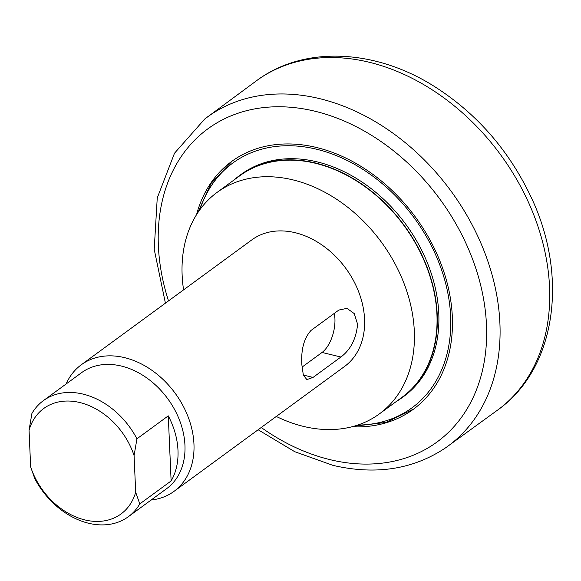 <?xml version="1.0" encoding="UTF-8"?>
<svg xmlns="http://www.w3.org/2000/svg" width="581" height="581" viewBox="0 0 581 581"><rect width="100%" height="100%" fill="white"/><g stroke="black" fill="none" stroke-linecap="round" stroke-linejoin="round"><path stroke-width="0.87" d="M183.581 289.861A137.298 103.142 53.8 0 1 182.136 275.14A137.298 103.142 53.8 0 1 217.105 192.376L239.735 175.803A137.298 103.142 53.8 0 1 363.517 185.593A137.298 103.142 53.8 0 1 436.941 314.582A137.298 103.142 53.8 0 1 401.979 397.339L379.349 413.919A137.298 103.142 53.8 0 1 276.295 416.454M217.105 192.376A137.298 103.142 53.8 0 1 340.887 202.166A137.298 103.142 53.8 0 1 414.311 331.155A137.298 103.142 53.8 0 1 379.349 413.919M66.132 383.983A78.457 58.935 53.8 0 1 81.275 364.788L251.871 239.851A78.457 58.935 53.8 0 1 322.608 245.443A78.457 58.935 53.8 0 1 364.563 319.151A78.457 58.935 53.8 0 1 344.584 366.444L173.98 491.381A78.457 58.935 53.8 0 1 151.118 500.023M81.275 364.788A78.457 58.935 53.8 0 1 152.004 370.38A78.457 58.935 53.8 0 1 193.96 444.087A78.457 58.935 53.8 0 1 173.98 491.381M338.854 310.051L346.995 308.351L354.257 313.609L357.598 324.249C356.16 338.825 350.597 349.747 340.902 357.017L313.05 377.418L306.877 379.589L303.362 375.232L301.895 365.05C300.864 349.871 303.899 338.338 311.002 330.451L338.854 310.051M43.357 400.658L81.652 372.61A71.921 54.026 53.8 0 1 146.492 377.737A71.921 54.026 53.8 0 1 184.954 445.307A71.921 54.026 53.8 0 1 166.638 488.657L128.343 516.705A71.921 54.026 -126.2 0 0 139.781 503.909L135.685 492.23L134.08 455.569L136.942 438.8A71.921 54.026 -126.2 0 0 43.357 400.658A71.921 54.026 -126.2 0 0 31.911 413.461L29.05 430.23A65.377 49.116 53.8 0 1 79.8 402.524A65.377 49.116 53.8 0 1 134.08 455.569M302.011 367.127L322.034 352.464A26.152 12.905 103.6 0 0 334.271 313.406M29.05 430.23L30.648 466.892L34.751 478.57A71.921 54.026 -126.2 0 0 88.668 523.263A71.921 54.026 -126.2 0 0 128.343 516.705M135.685 492.23A65.377 49.116 53.8 0 1 84.928 519.937A65.377 49.116 53.8 0 1 30.648 466.892M136.942 438.8L168.279 415.851A71.921 54.026 53.8 0 1 171.119 480.959L139.781 503.909M168.279 415.851L171.119 480.959M402.175 397.607L403.737 396.46A137.624 103.389 -126.2 0 0 438.786 313.5A137.624 103.389 -126.2 0 0 365.188 184.206A137.624 103.389 -126.2 0 0 241.108 174.394L239.539 175.542A137.624 103.389 53.8 0 1 363.619 185.354A137.624 103.389 53.8 0 1 437.217 314.648A137.624 103.389 53.8 0 1 402.175 397.607A137.624 103.389 53.8 0 1 396.235 401.551M233.99 180.008A137.624 103.389 53.8 0 1 239.539 175.542M196.552 214.658A153.645 115.423 53.8 0 1 231.645 161.467A153.645 115.423 53.8 0 1 370.162 172.419A153.645 115.423 53.8 0 1 452.33 316.768A153.645 115.423 53.8 0 1 413.207 409.38A153.645 115.423 53.8 0 1 351.904 426.781M340.902 357.017L322.034 352.464M313.05 377.418L303.304 375.065M168.512 300.9A194.032 145.758 53.8 0 1 289.57 107.173A194.032 145.758 53.8 0 1 486.479 325.004A194.032 145.758 53.8 0 1 330.03 459.651A194.032 145.758 53.8 0 1 261.225 427.493M258.131 429.758L294.705 451.684L332.957 465.366C375.704 475.273 413.244 469.433 445.576 447.842A203.837 153.13 -126.2 0 0 499.907 323.247A203.837 153.13 -126.2 0 0 389.335 130.652A203.837 153.13 -126.2 0 0 204.744 119.003L174.503 153.217L157.248 197.939L154.212 249.307L165.418 303.166M204.744 119.003L257.993 79.648A204.105 153.326 53.8 0 1 441.437 96.09A204.105 153.326 53.8 0 1 549.553 287.101A204.105 153.326 53.8 0 1 499.159 408.951L445.576 447.842M199.9 209.69A151.685 113.949 53.8 0 1 414.355 218.1A151.685 113.949 53.8 0 1 357.649 425.089M257.993 79.648C305.962 45.02 377.403 49.494 436.193 87.615C476.652 113.861 507.779 149.302 529.56 193.945C568.603 272.859 557.455 366.153 499.159 408.951M353.952 426.229L385.987 422.409L413.723 408.995M232.168 161.09L211.012 183.48L197.7 212.871"/></g></svg>
